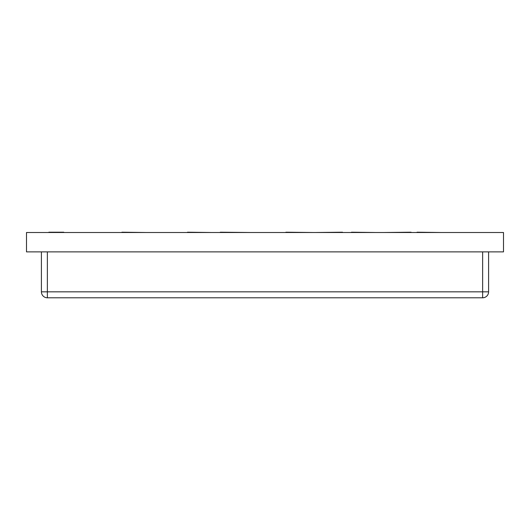 <?xml version="1.0" encoding="UTF-8"?>
<svg xmlns="http://www.w3.org/2000/svg" width="530" height="530" viewBox="0 0 530 530"><rect width="100%" height="100%" fill="white"/><g stroke="black" fill="none" stroke-linecap="round" stroke-linejoin="round"><path stroke-width="0.79" d="M26.5 232.504L26.5 251.882L503.5 251.882L503.5 232.504L26.5 232.504M35.444 232.504L48.859 232.504M63.766 232.504L80.162 232.504M63.766 232.206L48.859 232.206M89.106 232.504L121.9 232.504M121.9 232.206L145.75 232.504M154.694 232.504L187.487 232.504M187.487 232.206L211.338 232.504M217.3 232.504L220.281 232.504M220.281 232.206L250.094 232.504M279.906 232.504L285.869 232.504M285.869 232.206L312.7 232.504M276.925 232.504L253.075 232.504M342.512 232.504L351.456 232.504M342.512 232.206L315.681 232.504M351.456 232.206L375.306 232.504M411.081 232.504L417.044 232.504M411.081 232.206L384.25 232.504M417.044 232.206L440.894 232.504M449.837 232.504L494.556 232.504M41.406 251.882L41.406 291.831A5.962 5.962 0 0 0 47.369 297.794L482.631 297.794A5.962 5.962 0 0 0 488.594 291.831A5.962 5.962 0 0 1 482.631 297.794L482.631 291.831L488.594 291.831L488.594 251.882M47.369 251.882L47.369 291.831L41.406 291.831M482.631 251.882L482.631 291.831L47.369 291.831L47.369 297.794"/></g></svg>
